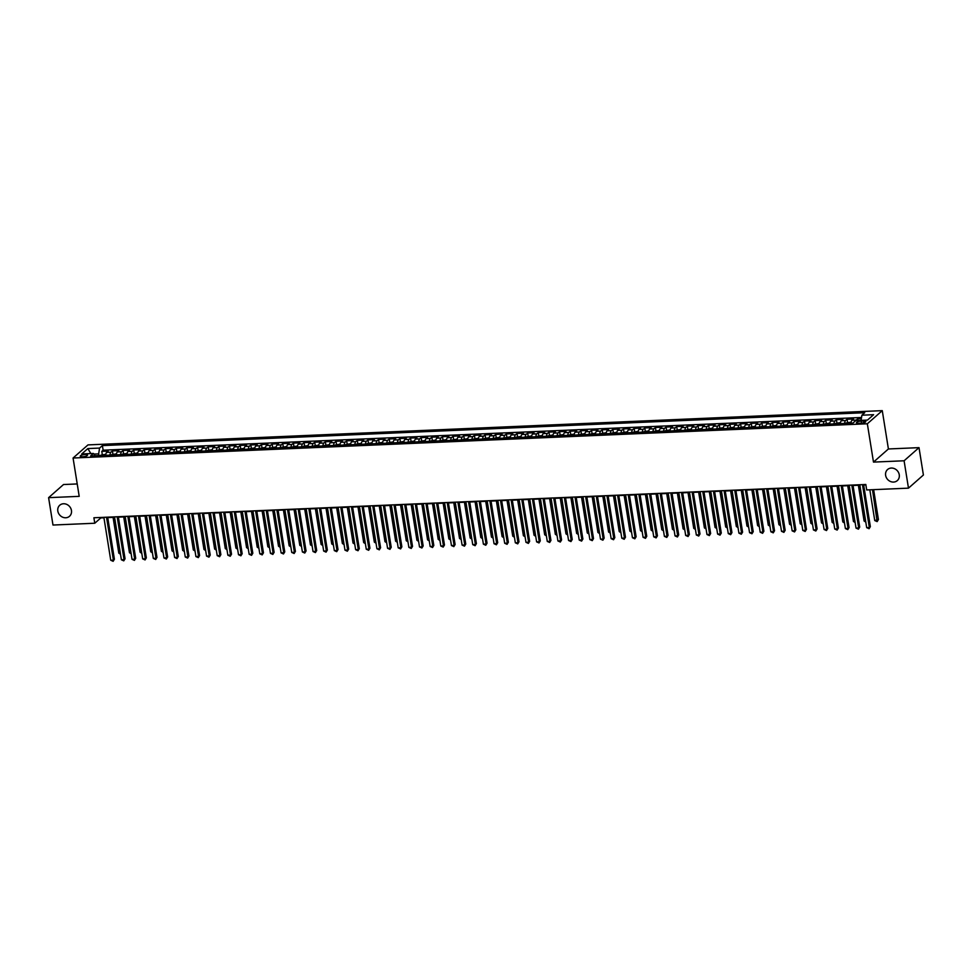 <?xml version="1.0" encoding="UTF-8"?>
<svg xmlns="http://www.w3.org/2000/svg" width="972" height="972" viewBox="0 0 972 972"><rect width="100%" height="100%" fill="white"/><g stroke="black" fill="none" stroke-linecap="round" stroke-linejoin="round"><path stroke-width="1.46" d="M71.442 510.458A7.375 6.525 48.6 0 1 69.51 516.29A7.375 6.525 48.6 0 1 62.512 517.128A7.375 6.525 48.6 0 1 57.822 511.053A7.375 6.525 48.6 0 1 59.766 505.221A7.375 6.525 48.6 0 1 66.752 504.395A7.375 6.525 48.6 0 1 71.442 510.458M899.258 474.773A7.375 6.525 48.6 0 1 897.314 480.593A7.375 6.525 48.6 0 1 890.328 481.432A7.375 6.525 48.6 0 1 885.626 475.357A7.375 6.525 48.6 0 1 887.57 469.525A7.375 6.525 48.6 0 1 894.568 468.698A7.375 6.525 48.6 0 1 899.258 474.773M82.596 456.767A3.681 0.996 -9.1 0 0 87.529 455.054A3.681 0.996 -9.1 0 0 85.184 454.495A3.681 0.996 -9.1 0 0 80.251 456.22A3.681 0.996 -9.1 0 0 82.596 456.767M77.225 483.947L63.52 484.53L48.6 497.664L52.986 525.038L94.77 523.24L100.821 517.918L103.931 517.784M882.272 410.646L87.99 444.897L73.07 458.019L867.34 423.78L882.272 410.646L888.408 448.967L873.488 462.101L904.094 460.777L919.014 447.642L888.408 448.967M919.014 447.642L923.4 475.016L908.48 488.151L904.094 460.777M861.362 418.616L857.717 418.774L857.997 420.499M850.974 423.16A4.605 1.75 -92.5 0 1 851.994 420.256L853.465 418.956L847.074 419.236L847.584 422.431M840.33 423.622A4.605 1.75 87.5 0 1 841.339 420.718L842.809 419.418L836.43 419.697L836.941 422.893M829.687 424.084A4.605 1.75 87.5 0 1 830.696 421.18L832.166 419.88L825.775 420.159L826.285 423.342M819.032 424.545A4.605 1.75 87.5 0 1 820.052 421.629L821.522 420.341L815.131 420.609L815.642 423.804M808.388 424.995A4.605 1.75 87.5 0 1 809.397 422.091L810.879 420.803L804.488 421.07L804.998 424.266M797.745 425.457A4.605 1.75 87.5 0 1 798.753 422.553L800.223 421.253L793.832 421.532L794.355 424.728M787.089 425.918A4.605 1.75 87.5 0 1 788.11 423.014L789.58 421.714L783.189 421.994L783.699 425.177M776.446 426.38A4.605 1.75 87.5 0 1 777.454 423.476L778.937 422.176L772.546 422.456L773.056 425.639M765.802 426.842A4.605 1.75 87.5 0 1 766.811 423.926L768.281 422.638L761.902 422.905L762.413 426.101M755.159 427.291A4.605 1.75 87.5 0 1 756.167 424.387L757.638 423.099L751.247 423.367L751.757 426.562M744.503 427.753A4.605 1.75 87.5 0 1 745.524 424.849L746.994 423.549L740.603 423.828L741.114 427.024M733.86 428.215A4.605 1.75 87.5 0 1 734.868 425.311L736.339 424.011L729.96 424.29L730.47 427.473M723.217 428.676A4.605 1.75 87.5 0 1 724.225 425.772L725.695 424.472L719.304 424.752L719.815 427.935M712.561 429.138A4.605 1.75 87.5 0 1 713.582 426.222L715.052 424.934L708.661 425.201L709.171 428.397M701.918 429.588A4.605 1.75 87.5 0 1 702.926 426.684L704.408 425.384L698.018 425.663L698.528 428.859M691.274 430.049A4.605 1.75 87.5 0 1 692.283 427.145L693.753 425.845L687.362 426.125L687.872 429.32M680.619 430.511A4.605 1.75 87.5 0 1 681.639 427.607L683.109 426.307L676.719 426.587L677.229 429.77M669.975 430.973A4.605 1.75 87.5 0 1 670.984 428.057L672.466 426.769L666.075 427.036L666.585 430.232M659.332 431.422A4.605 1.75 87.5 0 1 660.34 428.518L661.811 427.23L655.432 427.498L655.942 430.693M648.688 431.884A4.605 1.75 87.5 0 1 649.697 428.98L651.167 427.68L644.776 427.959L645.287 431.155M638.033 432.346A4.605 1.75 87.5 0 1 639.054 429.442L640.524 428.142L634.133 428.421L634.643 431.604M627.39 432.807A4.605 1.75 87.5 0 1 628.398 429.903L629.868 428.603L623.489 428.883L624 432.066M616.746 433.269A4.605 1.75 87.5 0 1 617.755 430.353L619.225 429.065L612.834 429.332L613.344 432.528M606.091 433.719A4.605 1.75 87.5 0 1 607.111 430.815L608.581 429.527L602.19 429.794L602.701 432.99M595.447 434.18A4.605 1.75 87.5 0 1 596.456 431.276L597.926 429.976L591.547 430.256L592.057 433.451M584.804 434.642A4.605 1.75 87.5 0 1 585.812 431.738L587.282 430.438L580.892 430.718L581.402 433.901M574.148 435.104A4.605 1.75 87.5 0 1 575.169 432.2L576.639 430.9L570.248 431.179L570.758 434.363M563.505 435.565A4.605 1.75 87.5 0 1 564.513 432.649L565.996 431.361L559.605 431.629L560.115 434.824M552.861 436.015A4.605 1.75 87.5 0 1 553.87 433.111L555.34 431.811L548.949 432.09L549.472 435.286M542.218 436.477A4.605 1.75 87.5 0 1 543.227 433.573L544.697 432.273L538.306 432.552L538.816 435.748M531.562 436.938A4.605 1.75 87.5 0 1 532.583 434.034L534.053 432.734L527.662 433.014L528.173 436.197M520.919 437.4A4.605 1.75 87.5 0 1 521.928 434.484L523.398 433.196L517.019 433.463L517.529 436.659M510.276 437.85A4.605 1.75 87.5 0 1 511.284 434.946L512.754 433.658L506.363 433.925L506.874 437.121M499.62 438.311A4.605 1.75 87.5 0 1 500.641 435.407L502.111 434.107L495.72 434.387L496.23 437.582M488.977 438.773A4.605 1.75 87.5 0 1 489.985 435.869L491.455 434.569L485.077 434.849L485.587 438.032M478.333 439.235A4.605 1.75 87.5 0 1 479.342 436.331L480.812 435.031L474.421 435.31L474.931 438.493M467.678 439.696A4.605 1.75 87.5 0 1 468.698 436.78L470.169 435.492L463.778 435.76L464.288 438.955M457.034 440.146A4.605 1.75 87.5 0 1 458.043 437.242L459.525 435.954L453.134 436.221L453.645 439.417M446.391 440.608A4.605 1.75 87.5 0 1 447.399 437.704L448.87 436.404L442.479 436.683L443.001 439.879M435.748 441.069A4.605 1.75 87.5 0 1 436.756 438.165L438.226 436.865L431.835 437.145L432.346 440.328M425.092 441.531A4.605 1.75 87.5 0 1 426.101 438.627L427.583 437.327L421.192 437.607L421.702 440.79M414.449 441.993A4.605 1.75 87.5 0 1 415.457 439.077L416.927 437.789L410.548 438.056L411.059 441.252M403.805 442.442A4.605 1.75 87.5 0 1 404.814 439.538L406.284 438.238L399.893 438.518L400.403 441.713M393.15 442.904A4.605 1.75 87.5 0 1 394.17 440L395.64 438.7L389.25 438.98L389.76 442.175M382.506 443.366A4.605 1.75 87.5 0 1 383.515 440.462L384.985 439.162L378.606 439.441L379.116 442.625M371.863 443.827A4.605 1.75 87.5 0 1 372.871 440.911L374.342 439.623L367.951 439.903L368.461 443.086M361.207 444.289A4.605 1.75 87.5 0 1 362.228 441.373L363.698 440.085L357.307 440.352L357.817 443.548M350.564 444.739A4.605 1.75 87.5 0 1 351.572 441.835L353.055 440.535L346.664 440.814L347.174 444.01M339.921 445.2A4.605 1.75 87.5 0 1 340.929 442.296L342.399 440.996L336.008 441.276L336.519 444.471M329.265 445.662A4.605 1.75 87.5 0 1 330.286 442.758L331.756 441.458L325.365 441.738L325.875 444.921M318.622 446.124A4.605 1.75 87.5 0 1 319.63 443.208L321.112 441.92L314.721 442.187L315.232 445.383M307.978 446.573A4.605 1.75 87.5 0 1 308.987 443.669L310.457 442.382L304.078 442.649L304.588 445.844M297.335 447.035A4.605 1.75 87.5 0 1 298.343 444.131L299.813 442.831L293.423 443.111L293.933 446.306M286.679 447.497A4.605 1.75 87.5 0 1 287.7 444.593L289.17 443.293L282.779 443.572L283.289 446.756M276.036 447.958A4.605 1.75 87.5 0 1 277.044 445.055L278.514 443.754L272.136 444.034L272.646 447.217M265.392 448.42A4.605 1.75 87.5 0 1 266.401 445.504L267.871 444.216L261.48 444.483L261.99 447.679M254.737 448.87A4.605 1.75 87.5 0 1 255.758 445.966L257.228 444.666L250.837 444.945L251.347 448.141M244.094 449.331A4.605 1.75 87.5 0 1 245.102 446.427L246.572 445.127L240.193 445.407L240.704 448.602M233.45 449.793A4.605 1.75 87.5 0 1 234.459 446.889L235.929 445.589L229.538 445.869L230.048 449.052M222.795 450.255A4.605 1.75 87.5 0 1 223.815 447.339L225.285 446.051L218.894 446.33L219.405 449.514M212.151 450.716A4.605 1.75 87.5 0 1 213.16 447.8L214.642 446.513L208.251 446.78L208.761 449.975M201.508 451.166A4.605 1.75 87.5 0 1 202.516 448.262L203.986 446.962L197.595 447.242L198.118 450.437M190.864 451.628A4.605 1.75 87.5 0 1 191.873 448.724L193.343 447.424L186.952 447.703L187.462 450.899M180.209 452.089A4.605 1.75 87.5 0 1 181.229 449.185L182.7 447.885L176.309 448.165L176.819 451.348M169.565 452.551A4.605 1.75 87.5 0 1 170.574 449.635L172.044 448.347L165.665 448.614L166.176 451.81M158.922 453.001A4.605 1.75 87.5 0 1 159.93 450.097L161.401 448.809L155.01 449.076L155.52 452.272M148.266 453.462A4.605 1.75 87.5 0 1 149.287 450.558L150.757 449.258L144.366 449.538L144.877 452.733M137.623 453.924A4.605 1.75 87.5 0 1 138.631 451.02L140.102 449.72L133.723 450L134.233 453.183M126.98 454.386A4.605 1.75 87.5 0 1 127.988 451.482L129.458 450.182L123.067 450.461L123.578 453.645M116.324 454.847A4.605 1.75 87.5 0 1 117.345 451.931L118.815 450.644L112.424 450.911L112.934 454.106M908.48 488.151L866.684 489.949L865.809 484.481L93.895 517.76L94.77 523.24M863.549 420.973L861.204 421.07A3.572 0.972 -9.1 0 0 856.429 422.735A3.572 0.972 -9.1 0 0 858.701 423.27L861.046 423.172A3.572 0.972 -9.1 0 0 865.821 421.508A3.572 0.972 -9.1 0 0 863.549 420.973L863.829 422.723M95.232 455.747L93.434 453.462L90.615 455.953L852.942 423.075L855.773 420.597L867.486 420.086L873.609 414.692L861.897 415.202L864.728 412.711L102.388 445.589L99.569 448.068L98.658 453.875L93.919 454.07M93.434 453.462L81.721 453.973L87.857 448.578L99.569 448.068M855.858 420.597A4.605 1.75 -92.5 0 1 856.247 420.074L857.717 418.774M861.544 417.486L103.129 450.182L101.781 451.373L102.291 454.568M105.681 455.297A4.605 1.75 87.5 0 1 106.689 452.393L108.171 451.105L101.781 451.373M109.945 455.115A4.605 1.75 -92.5 0 1 110.954 452.211L112.424 450.911M120.589 454.653A4.605 1.75 -92.5 0 1 121.597 451.749L123.067 450.461M131.232 454.203A4.605 1.75 -92.5 0 1 132.253 451.287L133.723 450M141.888 453.742A4.605 1.75 -92.5 0 1 142.896 450.838L144.366 449.538M152.531 453.28A4.605 1.75 -92.5 0 1 153.54 450.376L155.01 449.076M163.175 452.818A4.605 1.75 -92.5 0 1 164.183 449.915L165.665 448.614M173.818 452.369A4.605 1.75 -92.5 0 1 174.839 449.453L176.309 448.165M184.473 451.907A4.605 1.75 -92.5 0 1 185.482 449.003L186.952 447.703M195.117 451.445A4.605 1.75 -92.5 0 1 196.125 448.542L197.595 447.242M205.76 450.984A4.605 1.75 -92.5 0 1 206.781 448.08L208.251 446.78M216.416 450.522A4.605 1.75 -92.5 0 1 217.424 447.618L218.894 446.33M227.059 450.072A4.605 1.75 -92.5 0 1 228.068 447.156L229.538 445.869M237.703 449.611A4.605 1.75 -92.5 0 1 238.723 446.707L240.193 445.407M248.358 449.149A4.605 1.75 -92.5 0 1 249.367 446.245L250.837 444.945M259.002 448.687A4.605 1.75 -92.5 0 1 260.01 445.784L261.48 444.483M269.645 448.226A4.605 1.75 -92.5 0 1 270.653 445.322L272.136 444.034M280.288 447.776A4.605 1.75 -92.5 0 1 281.309 444.86L282.779 443.572M290.944 447.314A4.605 1.75 -92.5 0 1 291.952 444.411L293.423 443.111M301.587 446.853A4.605 1.75 -92.5 0 1 302.596 443.949L304.078 442.649M312.231 446.391A4.605 1.75 -92.5 0 1 313.251 443.487L314.721 442.187M322.886 445.941A4.605 1.75 -92.5 0 1 323.895 443.025L325.365 441.738M333.53 445.48A4.605 1.75 -92.5 0 1 334.538 442.576L336.008 441.276M344.173 445.018A4.605 1.75 -92.5 0 1 345.194 442.114L346.664 440.814M354.829 444.556A4.605 1.75 -92.5 0 1 355.837 441.653L357.307 440.352M365.472 444.095A4.605 1.75 -92.5 0 1 366.48 441.191L367.951 439.903M376.115 443.645A4.605 1.75 -92.5 0 1 377.124 440.729L378.606 439.441M386.771 443.183A4.605 1.75 -92.5 0 1 387.779 440.28L389.25 438.98M397.414 442.722A4.605 1.75 -92.5 0 1 398.423 439.818L399.893 438.518M408.058 442.26A4.605 1.75 -92.5 0 1 409.066 439.356L410.548 438.056M418.701 441.798A4.605 1.75 -92.5 0 1 419.722 438.894L421.192 437.607M429.357 441.349A4.605 1.75 -92.5 0 1 430.365 438.433L431.835 437.145M440 440.887A4.605 1.75 -92.5 0 1 441.009 437.983L442.479 436.683M450.644 440.425A4.605 1.75 -92.5 0 1 451.664 437.522L453.134 436.221M461.299 439.964A4.605 1.75 -92.5 0 1 462.308 437.06L463.778 435.76M471.942 439.514A4.605 1.75 -92.5 0 1 472.951 436.598L474.421 435.31M482.586 439.052A4.605 1.75 -92.5 0 1 483.606 436.136L485.077 434.849M493.241 438.591A4.605 1.75 -92.5 0 1 494.25 435.687L495.72 434.387M503.885 438.129A4.605 1.75 -92.5 0 1 504.893 435.225L506.363 433.925M514.528 437.667A4.605 1.75 -92.5 0 1 515.537 434.763L517.019 433.463M525.172 437.218A4.605 1.75 -92.5 0 1 526.192 434.302L527.662 433.014M535.827 436.756A4.605 1.75 -92.5 0 1 536.836 433.852L538.306 432.552M546.471 436.294A4.605 1.75 -92.5 0 1 547.479 433.391L548.949 432.09M557.114 435.833A4.605 1.75 -92.5 0 1 558.135 432.929L559.605 431.629M567.77 435.371A4.605 1.75 -92.5 0 1 568.778 432.467L570.248 431.179M578.413 434.921A4.605 1.75 -92.5 0 1 579.421 432.005L580.892 430.718M589.056 434.46A4.605 1.75 -92.5 0 1 590.077 431.556L591.547 430.256M599.712 433.998A4.605 1.75 -92.5 0 1 600.72 431.094L602.19 429.794M610.355 433.536A4.605 1.75 -92.5 0 1 611.364 430.632L612.834 429.332M620.999 433.087A4.605 1.75 -92.5 0 1 622.007 430.171L623.489 428.883M631.642 432.625A4.605 1.75 -92.5 0 1 632.663 429.709L634.133 428.421M642.298 432.163A4.605 1.75 -92.5 0 1 643.306 429.26L644.776 427.959M652.941 431.702A4.605 1.75 -92.5 0 1 653.949 428.798L655.432 427.498M663.584 431.24A4.605 1.75 -92.5 0 1 664.605 428.336L666.075 427.036M674.24 430.79A4.605 1.75 -92.5 0 1 675.248 427.874L676.719 426.587M684.883 430.329A4.605 1.75 -92.5 0 1 685.892 427.425L687.362 426.125M695.527 429.867A4.605 1.75 -92.5 0 1 696.547 426.963L698.018 425.663M706.182 429.405A4.605 1.75 -92.5 0 1 707.191 426.501L708.661 425.201M716.826 428.944A4.605 1.75 -92.5 0 1 717.834 426.04L719.304 424.752M727.469 428.494A4.605 1.75 -92.5 0 1 728.478 425.578L729.96 424.29M738.125 428.032A4.605 1.75 -92.5 0 1 739.133 425.128L740.603 423.828M748.768 427.571A4.605 1.75 -92.5 0 1 749.777 424.667L751.247 423.367M759.411 427.109A4.605 1.75 -92.5 0 1 760.42 424.205L761.902 422.905M770.055 426.647A4.605 1.75 -92.5 0 1 771.075 423.743L772.546 422.456M780.71 426.198A4.605 1.75 -92.5 0 1 781.719 423.282L783.189 421.994M791.354 425.736A4.605 1.75 -92.5 0 1 792.362 422.832L793.832 421.532M801.997 425.274A4.605 1.75 -92.5 0 1 803.018 422.37L804.488 421.07M812.653 424.813A4.605 1.75 -92.5 0 1 813.661 421.909L815.131 420.609M823.296 424.363A4.605 1.75 -92.5 0 1 824.305 421.447L825.775 420.159M833.94 423.901A4.605 1.75 -92.5 0 1 834.96 420.998L836.43 419.697M844.595 423.44A4.605 1.75 -92.5 0 1 845.604 420.536L847.074 419.236M48.6 497.664L79.206 496.352L73.07 458.019M873.488 462.101L867.34 423.78M107.746 517.614L114.587 517.323M118.39 517.153L125.23 516.861M129.033 516.703L135.873 516.399M139.676 516.241L146.529 515.95M150.332 515.78L157.172 515.488M160.975 515.318L167.816 515.026M171.619 514.868L178.471 514.565M182.274 514.407L189.115 514.103M192.918 513.945L199.758 513.653M203.561 513.483L210.402 513.192M214.217 513.022L221.057 512.73M224.86 512.572L231.701 512.268M235.503 512.11L242.344 511.807M246.159 511.649L252.999 511.357M256.802 511.187L263.643 510.895M267.446 510.725L274.286 510.434M278.089 510.276L284.942 509.972M288.745 509.814L295.585 509.522M299.388 509.352L306.229 509.061M310.032 508.891L316.884 508.599M320.687 508.429L327.528 508.137M331.331 507.979L338.171 507.676M341.974 507.518L348.814 507.226M352.629 507.056L359.47 506.764M363.273 506.594L370.113 506.303M373.916 506.145L380.757 505.841M384.56 505.683L391.412 505.379M395.215 505.221L402.056 504.93M405.859 504.76L412.699 504.468M416.502 504.298L423.355 504.006M427.158 503.848L433.998 503.545M437.801 503.387L444.641 503.095M448.444 502.925L455.285 502.633M459.1 502.463L465.94 502.172M469.743 502.002L476.584 501.71M480.387 501.552L487.227 501.248M491.03 501.09L497.883 500.799M501.686 500.629L508.526 500.337M512.329 500.167L519.17 499.875M522.972 499.717L529.825 499.414M533.628 499.256L540.468 498.952M544.271 498.794L551.112 498.502M554.915 498.332L561.755 498.041M565.57 497.871L572.411 497.579M576.214 497.421L583.054 497.117M586.857 496.959L593.698 496.668M597.501 496.498L604.353 496.206M608.156 496.036L614.997 495.744M618.8 495.574L625.64 495.283M629.443 495.125L636.296 494.821M640.098 494.663L646.939 494.371M650.742 494.201L657.582 493.91M661.385 493.74L668.238 493.448M672.041 493.29L678.881 492.986M682.684 492.828L689.525 492.525M693.328 492.367L700.168 492.075M703.983 491.905L710.824 491.613M714.627 491.443L721.467 491.152M725.27 490.994L732.11 490.69M735.913 490.532L742.766 490.24M746.569 490.07L753.409 489.779M757.212 489.609L764.053 489.317M767.856 489.147L774.708 488.855M778.511 488.697L785.352 488.394M789.155 488.236L795.995 487.944M799.798 487.774L806.639 487.482M810.454 487.312L817.294 487.021M821.097 486.863L827.937 486.559M831.74 486.401L838.581 486.097M842.384 485.939L849.236 485.648M853.039 485.478L859.88 485.186M863.683 485.016L865.882 484.931M98.937 455.589L98.658 453.875M861.083 420.366L861.897 415.202M103.129 450.182L102.388 445.589M87.857 448.578L90.833 453.584M862.468 484.627L869.345 527.529L866.684 527.638L859.807 484.736M863.61 484.578L870.353 526.642L869.077 528.719L866.684 527.638M870.353 526.642L869.077 528.719M869.831 489.815L874.751 520.542L878.421 519.534L873.634 489.657M878.421 519.534L877.145 521.612L872.492 489.706M877.145 521.612L874.751 520.542M851.824 485.077L858.689 527.978L856.028 528.1L849.163 485.198M852.966 485.028L859.698 527.091L858.422 529.169L856.028 528.1M859.698 527.091L858.422 529.169M841.181 485.538L848.046 528.44L845.385 528.561L838.508 485.66M842.323 485.49L849.054 527.553L847.778 529.631L845.385 528.561M849.054 527.553L847.778 529.631M830.525 486L837.402 528.902L834.741 529.011L827.865 486.122M831.668 485.951L838.411 528.015L837.135 530.092L834.741 529.011M838.411 528.015L837.135 530.092M819.882 486.462L826.759 529.363L824.086 529.473L817.221 486.571M821.024 486.413L827.755 528.476L826.479 530.554L824.086 529.473M827.755 528.476L826.479 530.554M851.132 422.127L846.126 423.014A3.05 1.154 87.5 0 0 845.859 423.379M849.139 423.282L847.863 423.33M858.373 485.247L864.096 521.004L865.602 520.931M865.797 522.11L864.096 521.004M840.488 422.589L835.519 423.464A3.05 1.154 87.5 0 0 835.215 423.841M835.519 423.464L840.367 423.245M838.496 423.743L837.22 423.792M847.73 485.708L853.452 521.454L854.959 521.393M855.141 522.559L853.452 521.454M829.833 423.051L824.827 423.938A3.05 1.154 87.5 0 0 824.56 424.302M827.852 424.193L826.564 424.254M837.074 486.17L842.809 521.915L844.316 521.855M844.498 523.021L842.809 521.915M819.189 423.5L814.184 424.4A3.05 1.154 87.5 0 0 813.916 424.764M815.921 424.715L817.233 424.509M826.431 486.632L832.154 522.377L833.66 522.316M833.855 523.483L832.154 522.377M809.239 486.923L816.103 529.825L813.443 529.934L806.578 487.033M810.381 486.875L817.112 528.938L815.836 531.016L813.443 529.934M817.112 528.938L815.836 531.016M808.546 423.962L803.528 424.861A3.05 1.154 87.5 0 0 803.273 425.226M806.553 425.116L805.278 425.165M815.787 487.081L821.51 522.839L823.017 522.766M823.199 523.944L821.51 522.839M798.583 487.373L805.46 530.275L802.799 530.396L795.922 487.494M799.725 487.324L806.468 529.388L805.193 531.465L802.799 530.396M806.468 529.388L805.193 531.465M797.891 424.424L792.933 425.299A3.05 1.154 87.5 0 0 792.617 425.675M792.933 425.299L797.781 425.092M795.91 425.578L794.622 425.627M805.132 487.543L810.867 523.301L812.373 523.228M812.556 524.406L810.867 523.301M787.94 487.835L794.817 530.736L792.156 530.858L785.279 487.956M789.082 487.786L795.825 529.849L794.549 531.927L792.156 530.858M795.825 529.849L794.549 531.927M787.247 424.886L782.241 425.772A3.05 1.154 87.5 0 0 781.974 426.137M785.255 426.028L783.979 426.088M794.489 488.005L800.211 523.75L801.718 523.689M801.912 524.856L800.211 523.75M777.296 488.296L784.161 531.198L781.5 531.307L774.635 488.406M778.438 488.248L785.169 530.311L783.894 532.389L781.5 531.307M785.169 530.311L783.894 532.389M776.604 425.347L771.598 426.234A3.05 1.154 87.5 0 0 771.331 426.599M773.335 426.55L774.648 426.344M783.845 488.466L789.568 524.212L791.074 524.151M791.269 525.317L789.568 524.212M766.641 488.758L773.518 531.66L770.857 531.769L763.98 488.867M767.783 488.709L774.526 530.773L773.25 532.85L770.857 531.769M774.526 530.773L773.25 532.85M765.948 425.797L760.942 426.696A3.05 1.154 87.5 0 0 760.687 427.06M763.968 426.951L762.692 427.012M773.202 488.928L778.924 524.673L780.431 524.613M780.613 525.779L778.924 524.673M755.997 489.22L762.874 532.109L760.213 532.231L753.336 489.329M757.139 489.171L763.883 531.222L762.607 533.312L760.213 532.231M763.883 531.222L762.607 533.312M755.305 426.258L750.348 427.133A3.05 1.154 87.5 0 0 750.032 427.522M750.348 427.133L755.195 426.927M753.312 427.413L752.036 427.461M762.546 489.378L768.281 525.135L769.788 525.062M769.97 526.241L768.281 525.135M745.354 489.669L752.219 532.571L749.558 532.692L742.693 489.791M746.496 489.621L753.227 531.684L751.951 533.762L749.558 532.692M753.227 531.684L751.951 533.762M744.661 426.72L739.656 427.607A3.05 1.154 87.5 0 0 739.388 427.972M741.393 427.923L742.705 427.716M751.903 489.839L757.625 525.585L759.132 525.524M759.326 526.702L757.625 525.585M734.711 490.131L741.575 533.033L738.914 533.154L732.038 490.253M735.853 490.082L742.584 532.146L741.308 534.223L738.914 533.154M742.584 532.146L741.308 534.223M734.018 427.182L729 428.069A3.05 1.154 87.5 0 0 728.745 428.433M732.025 428.324L730.75 428.385M741.259 490.301L746.982 526.046L748.489 525.986M748.671 527.152L746.982 526.046M723.362 427.631L718.357 428.531A3.05 1.154 87.5 0 0 718.089 428.895M720.094 428.846L721.406 428.64M730.604 490.763L736.339 526.508L737.845 526.447M738.027 527.614L736.339 526.508M712.719 428.093L707.713 428.992A3.05 1.154 87.5 0 0 707.446 429.357M710.726 429.247L709.451 429.296M719.96 491.212L725.683 526.97L727.19 526.897M727.384 528.075L725.683 526.97M724.055 490.593L730.932 533.494L728.271 533.604L721.394 490.702M725.197 490.544L731.94 532.607L730.665 534.685L728.271 533.604M731.94 532.607L730.665 534.685M713.412 491.054L720.276 533.956L717.615 534.065L710.751 491.164M714.554 491.006L721.285 533.069L720.009 535.147L717.615 534.065M721.285 533.069L720.009 535.147M702.768 491.516L709.633 534.406L706.972 534.527L700.107 491.625M703.91 491.455L710.641 533.519L709.366 535.596L706.972 534.527M710.641 533.519L709.366 535.596M702.076 428.555L697.058 429.442A3.05 1.154 87.5 0 0 696.803 429.806M698.807 429.758L700.119 429.551M709.317 491.674L715.04 527.432L716.546 527.359M716.729 528.537L715.04 527.432M692.113 491.966L698.99 534.867L696.329 534.989L689.452 492.087M693.255 491.917L699.998 533.98L698.722 536.058L696.329 534.989M699.998 533.98L698.722 536.058M691.42 429.017L686.414 429.903A3.05 1.154 87.5 0 0 686.147 430.268M689.44 430.171L688.152 430.219M698.661 492.136L704.396 527.881L705.903 527.82M706.085 528.987L704.396 527.881M681.469 492.427L688.346 535.329L685.673 535.438L678.808 492.549M682.611 492.379L689.355 534.442L688.079 536.52L685.673 535.438M689.355 534.442L688.079 536.52M680.777 429.478L675.771 430.365A3.05 1.154 87.5 0 0 675.504 430.73M678.784 430.62L677.508 430.681M688.018 492.597L693.741 528.343L695.247 528.282M695.442 529.448L693.741 528.343M670.826 492.889L677.691 535.791L675.03 535.9L668.165 492.998M671.968 492.84L678.699 534.904L677.423 536.981L675.03 535.9M678.699 534.904L677.423 536.981M670.133 429.928L665.115 430.827A3.05 1.154 87.5 0 0 664.86 431.191M668.141 431.082L666.865 431.143M677.375 493.059L683.097 528.804L684.604 528.744M684.798 529.91L683.097 528.804M660.17 493.351L667.047 536.252L664.386 536.362L657.509 493.46M661.312 493.302L668.056 535.365L666.78 537.443L664.386 536.362M668.056 535.365L666.78 537.443M659.478 430.389L654.472 431.289A3.05 1.154 87.5 0 0 654.217 431.653M657.497 431.544L656.222 431.592M666.719 493.509L672.454 529.266L673.961 529.193M674.143 530.372L672.454 529.266M649.527 493.8L656.404 536.702L653.743 536.823L646.866 493.922M650.669 493.752L657.412 535.815L656.136 537.893L653.743 536.823M657.412 535.815L656.136 537.893M648.834 430.851L643.828 431.738A3.05 1.154 87.5 0 0 643.561 432.103M645.566 432.054L646.878 431.847M656.076 493.97L661.798 529.728L663.305 529.655M663.499 530.833L661.798 529.728M638.883 494.262L645.748 537.164L643.087 537.285L636.223 494.384M640.026 494.213L646.757 536.277L645.481 538.354L643.087 537.285M646.757 536.277L645.481 538.354M638.191 431.313L633.222 432.188A3.05 1.154 87.5 0 0 632.918 432.564M633.222 432.188L638.082 431.969M636.198 432.455L634.923 432.516M645.432 494.432L651.155 530.177L652.662 530.117M652.856 531.283L651.155 530.177M628.228 494.724L635.105 537.625L632.444 537.735L625.567 494.833M629.382 494.675L636.113 536.738L634.838 538.816L632.444 537.735M636.113 536.738L634.838 538.816M627.548 431.775L622.53 432.662A3.05 1.154 87.5 0 0 622.274 433.026M624.279 432.977L625.579 432.771M634.789 494.894L640.512 530.639L642.018 530.578M642.2 531.745L640.512 530.639M617.585 495.185L624.461 538.087L621.801 538.196L614.924 495.295M618.727 495.137L625.47 537.2L624.194 539.278L621.801 538.196M625.47 537.2L624.194 539.278M606.941 495.647L613.806 538.537L611.145 538.658L604.28 495.756M608.083 495.599L614.814 537.65L613.539 539.739L611.145 538.658M614.814 537.65L613.539 539.739M596.298 496.097L603.162 538.998L600.502 539.12L593.637 496.218M597.44 496.048L604.171 538.111L602.895 540.189L600.502 539.12M604.171 538.111L602.895 540.189M616.892 432.224L611.886 433.123A3.05 1.154 87.5 0 0 611.619 433.488M614.899 433.378L613.624 433.439M624.133 495.356L629.868 531.101L631.375 531.04M631.557 532.206L629.868 531.101M606.249 432.686L601.243 433.585A3.05 1.154 87.5 0 0 600.975 433.949M602.98 433.889L604.292 433.682M613.49 495.805L619.213 531.562L620.719 531.49M620.914 532.668L619.213 531.562M595.605 433.148L590.587 434.034A3.05 1.154 87.5 0 0 590.332 434.399M593.613 434.302L592.337 434.35M602.847 496.267L608.569 532.012L610.076 531.951M610.258 533.13L608.569 532.012M585.642 496.558L592.519 539.46L589.858 539.582L582.981 496.68M586.784 496.51L593.528 538.573L592.252 540.651L589.858 539.582M593.528 538.573L592.252 540.651M584.95 433.609L579.944 434.496A3.05 1.154 87.5 0 0 579.677 434.861M581.681 434.812L582.993 434.606M592.191 496.728L597.926 532.474L599.432 532.413M599.615 533.579L597.926 532.474M574.999 497.02L581.876 539.922L579.203 540.031L572.338 497.129M576.141 496.971L582.884 539.035L581.596 541.112L579.203 540.031M582.884 539.035L581.596 541.112M574.306 434.059L569.3 434.958A3.05 1.154 87.5 0 0 569.033 435.322M572.314 435.213L571.038 435.274M581.548 497.19L587.27 532.935L588.777 532.875M588.971 534.041L587.27 532.935M564.355 497.482L571.22 540.383L568.559 540.493L561.695 497.591M565.497 497.433L572.229 539.496L570.953 541.574L568.559 540.493M572.229 539.496L570.953 541.574M563.663 434.52L558.645 435.42A3.05 1.154 87.5 0 0 558.39 435.784M561.67 435.675L560.394 435.723M570.904 497.64L576.627 533.397L578.133 533.324M578.328 534.503L576.627 533.397M553.7 497.943L560.577 540.833L557.916 540.954L551.039 498.053M554.842 497.883L561.585 539.946L560.309 542.036L557.916 540.954M561.585 539.946L560.309 542.036M553.007 434.982L548.05 435.857A3.05 1.154 87.5 0 0 547.746 436.246M548.05 435.857L552.898 435.65M551.027 436.136L549.751 436.185M560.249 498.101L565.983 533.859L567.49 533.786M567.672 534.965L565.983 533.859M543.056 498.393L549.933 541.295L547.272 541.416L540.396 498.515M544.198 498.344L550.942 540.408L549.666 542.485L547.272 541.416M550.942 540.408L549.666 542.485M532.413 498.855L539.278 541.756L536.617 541.866L529.752 498.976M533.555 498.806L540.286 540.869L539.01 542.947L536.617 541.866M540.286 540.869L539.01 542.947M521.757 499.316L528.634 542.218L525.974 542.327L519.097 499.426M522.9 499.268L529.643 541.331L528.367 543.409L525.974 542.327M529.643 541.331L528.367 543.409M542.364 435.444L537.358 436.331A3.05 1.154 87.5 0 0 537.091 436.695M540.371 436.598L539.096 436.647M549.605 498.563L555.328 534.308L556.835 534.248M557.029 535.426L555.328 534.308M531.72 435.906L526.715 436.793A3.05 1.154 87.5 0 0 526.447 437.157M528.452 437.108L529.764 436.902M538.962 499.025L544.685 534.77L546.191 534.709M546.385 535.876L544.685 534.77M521.065 436.355L516.059 437.254A3.05 1.154 87.5 0 0 515.804 437.619M519.084 437.509L517.809 437.57M528.318 499.487L534.041 535.232L535.548 535.171M535.73 536.337L534.041 535.232M511.114 499.778L517.991 542.68L515.33 542.789L508.453 499.887M512.256 499.73L518.999 541.793L517.724 543.87L515.33 542.789M518.999 541.793L517.724 543.87M510.422 436.817L505.464 437.692A3.05 1.154 87.5 0 0 505.148 438.08M505.464 437.692L510.312 437.485M508.429 437.971L507.153 438.02M517.663 499.936L523.398 535.693L524.904 535.621M525.087 536.799L523.398 535.693M500.471 500.228L507.335 543.129L504.675 543.251L497.81 500.349M501.613 500.179L508.344 542.242L507.068 544.32L504.675 543.251M508.344 542.242L507.068 544.32M499.778 437.279L494.772 438.165A3.05 1.154 87.5 0 0 494.505 438.53M497.786 438.433L496.51 438.481M507.02 500.398L512.742 536.155L514.249 536.082M514.443 537.261L512.742 536.155M489.827 500.689L496.692 543.591L494.031 543.713L487.154 500.811M490.969 500.641L497.7 542.704L496.425 544.782L494.031 543.713M497.7 542.704L496.425 544.782M489.135 437.74L484.117 438.627A3.05 1.154 87.5 0 0 483.862 438.992M485.866 438.943L487.179 438.737M496.376 500.859L502.099 536.605L503.605 536.544M503.788 537.71L502.099 536.605M479.172 501.151L486.049 544.053L483.388 544.162L476.511 501.26M480.314 501.102L487.057 543.166L485.781 545.243L483.388 544.162M487.057 543.166L485.781 545.243M478.479 438.202L473.473 439.089A3.05 1.154 87.5 0 0 473.206 439.453M476.499 439.344L475.211 439.405M485.721 501.321L491.455 537.066L492.962 537.006M493.144 538.172L491.455 537.066M468.528 501.613L475.405 544.514L472.732 544.624L465.867 501.722M469.67 501.564L476.402 543.627L475.126 545.705L472.732 544.624M476.402 543.627L475.126 545.705M467.836 438.651L462.879 439.526A3.05 1.154 87.5 0 0 462.563 439.915M462.879 439.526L467.726 439.32M465.843 439.806L464.567 439.866M475.077 501.783L480.8 537.528L482.306 537.467M482.501 538.634L480.8 537.528M457.885 502.074L464.75 544.976L462.089 545.085L455.224 502.184M459.027 502.026L465.758 544.077L464.482 546.167L462.089 545.085M465.758 544.077L464.482 546.167M457.192 439.113L452.174 440.012A3.05 1.154 87.5 0 0 451.919 440.377M453.924 440.316L455.236 440.109M464.434 502.232L470.156 537.99L471.663 537.917M471.845 539.096L470.156 537.99M447.229 502.524L454.106 545.426L451.445 545.547L444.569 502.646M448.371 502.475L455.115 544.539L453.839 546.616L451.445 545.547M455.115 544.539L453.839 546.616M446.537 439.575L441.531 440.462A3.05 1.154 87.5 0 0 441.264 440.826M444.556 440.729L443.268 440.778M453.778 502.694L459.513 538.439L461.02 538.379M461.202 539.557L459.513 538.439M436.586 502.986L443.463 545.887L440.802 546.009L433.925 503.107M437.728 502.937L444.471 545L443.196 547.078L440.802 546.009M444.471 545L443.196 547.078M435.893 440.037L430.888 440.923A3.05 1.154 87.5 0 0 430.62 441.288M433.901 441.179L432.625 441.239M443.135 503.156L448.857 538.901L450.364 538.84M450.558 540.007L448.857 538.901M425.943 503.447L432.807 546.349L430.146 546.458L423.282 503.557M427.085 503.399L433.816 545.462L432.54 547.54L430.146 546.458M433.816 545.462L432.54 547.54M425.25 440.498L420.244 441.385A3.05 1.154 87.5 0 0 419.977 441.75M423.257 441.64L421.982 441.701M432.491 503.618L438.214 539.363L439.721 539.302M439.915 540.468L438.214 539.363M415.287 503.909L422.164 546.811L419.503 546.92L412.626 504.018M416.429 503.861L423.172 545.924L421.897 548.001L419.503 546.92M423.172 545.924L421.897 548.001M414.594 440.948L409.589 441.847A3.05 1.154 87.5 0 0 409.334 442.211M411.338 442.163L412.638 441.956M421.848 504.067L427.571 539.825L429.077 539.752M429.26 540.93L427.571 539.825M404.644 504.371L411.521 547.26L408.86 547.382L401.983 504.48M405.786 504.31L412.529 546.373L411.253 548.463L408.86 547.382M412.529 546.373L411.253 548.463M403.951 441.41L398.945 442.296A3.05 1.154 87.5 0 0 398.678 442.673M401.958 442.564L400.683 442.612M411.192 504.529L416.927 540.286L418.434 540.213M418.616 541.392L416.927 540.286M394 504.82L400.865 547.722L398.204 547.844L391.339 504.942M395.142 504.772L401.873 546.835L400.598 548.913L398.204 547.844M401.873 546.835L400.598 548.913M393.308 441.871L388.338 442.746A3.05 1.154 87.5 0 0 388.035 443.123M388.338 442.746L393.198 442.527M391.315 443.025L390.039 443.074M400.549 504.99L406.272 540.736L407.778 540.675M407.973 541.854L406.272 540.736M383.357 505.282L390.222 548.184L387.561 548.293L380.684 505.404M384.499 505.233L391.23 547.297L389.954 549.374L387.561 548.293M391.23 547.297L389.954 549.374M382.664 442.333L377.646 443.22A3.05 1.154 87.5 0 0 377.391 443.584M380.672 443.475L379.396 443.536M389.906 505.452L395.628 541.197L397.135 541.137M397.317 542.303L395.628 541.197M372.701 505.744L379.578 548.645L376.917 548.755L370.04 505.853M373.843 505.695L380.587 547.758L379.311 549.836L376.917 548.755M380.587 547.758L379.311 549.836M372.009 442.782L367.003 443.682A3.05 1.154 87.5 0 0 366.736 444.046M370.028 443.937L368.74 443.997M379.25 505.914L384.985 541.659L386.492 541.598M386.674 542.765L384.985 541.659M362.058 506.205L368.923 549.107L366.262 549.216L359.397 506.315M363.2 506.157L369.931 548.22L368.655 550.298L366.262 549.216M369.931 548.22L368.655 550.298M361.365 443.244L356.36 444.143A3.05 1.154 87.5 0 0 356.092 444.508M358.097 444.447L359.409 444.24M368.607 506.363L374.329 542.121L375.836 542.048M376.03 543.227L374.329 542.121M351.414 506.655L358.279 549.557L355.618 549.678L348.754 506.777M352.557 506.606L359.288 548.67L358.012 550.747L355.618 549.678M359.288 548.67L358.012 550.747M350.722 443.706L345.753 444.581A3.05 1.154 87.5 0 0 345.449 444.957M345.753 444.581L350.6 444.374M348.729 444.86L347.454 444.909M357.963 506.825L363.686 542.583L365.193 542.51M365.375 543.688L363.686 542.583M340.759 507.117L347.636 550.018L344.975 550.14L338.098 507.238M341.901 507.068L348.644 549.131L347.368 551.209L344.975 550.14M348.644 549.131L347.368 551.209M340.066 444.168L335.061 445.055A3.05 1.154 87.5 0 0 334.793 445.419M336.798 445.37L338.11 445.164M347.308 507.287L353.043 543.032L354.549 542.971M354.731 544.138L353.043 543.032M330.115 507.578L336.992 550.48L334.319 550.589L327.455 507.688M331.258 507.53L338.001 549.593L336.725 551.671L334.319 550.589M338.001 549.593L336.725 551.671M329.423 444.629L324.417 445.516A3.05 1.154 87.5 0 0 324.15 445.881M327.43 445.771L326.155 445.832M336.664 507.748L342.387 543.494L343.894 543.433M344.088 544.599L342.387 543.494M319.472 508.04L326.337 550.942L323.676 551.051L316.811 508.149M320.614 507.992L327.345 550.055L326.07 552.132L323.676 551.051M327.345 550.055L326.07 552.132M318.78 445.079L313.762 445.978A3.05 1.154 87.5 0 0 313.506 446.342M315.511 446.294L316.823 446.087M326.021 508.21L331.744 543.956L333.25 543.895M333.445 545.061L331.744 543.956M308.817 508.502L315.693 551.403L313.033 551.513L306.156 508.611M309.959 508.453L316.702 550.504L315.426 552.594L313.033 551.513M316.702 550.504L315.426 552.594M308.124 445.541L303.118 446.44A3.05 1.154 87.5 0 0 302.863 446.804M306.144 446.695L304.868 446.743M315.365 508.66L321.1 544.417L322.607 544.344M322.789 545.523L321.1 544.417M298.173 508.951L305.05 551.853L302.389 551.975L295.512 509.073M299.315 508.903L306.059 550.966L304.783 553.044L302.389 551.975M306.059 550.966L304.783 553.044M287.53 509.413L294.395 552.315L291.734 552.436L284.869 509.535M288.672 509.364L295.403 551.428L294.127 553.505L291.734 552.436M295.403 551.428L294.127 553.505M276.874 509.875L283.751 552.776L281.09 552.886L274.213 509.984M278.028 509.826L284.76 551.889L283.484 553.967L281.09 552.886M284.76 551.889L283.484 553.967M266.231 510.336L273.108 553.238L270.447 553.347L263.57 510.446M267.373 510.288L274.116 552.351L272.84 554.429L270.447 553.347M274.116 552.351L272.84 554.429M255.587 510.798L262.452 553.688L259.791 553.809L252.927 510.908M256.73 510.737L263.461 552.801L262.185 554.89L259.791 553.809M263.461 552.801L262.185 554.89M244.944 511.248L251.809 554.149L249.148 554.271L242.283 511.369M246.086 511.199L252.817 553.262L251.541 555.34L249.148 554.271M252.817 553.262L251.541 555.34M297.481 446.002L292.475 446.889A3.05 1.154 87.5 0 0 292.208 447.254M295.488 447.156L294.212 447.205M304.722 509.121L310.445 544.867L311.963 544.806M312.146 545.985L310.445 544.867M286.837 446.464L281.831 447.351A3.05 1.154 87.5 0 0 281.564 447.715M284.845 447.606L283.569 447.667M294.079 509.583L299.801 545.328L301.308 545.268M301.502 546.434L299.801 545.328M276.194 446.926L271.176 447.813A3.05 1.154 87.5 0 0 270.921 448.177M274.201 448.068L272.925 448.128M283.435 510.045L289.158 545.79L290.664 545.729M290.847 546.896L289.158 545.79M265.538 447.375L260.581 448.25A3.05 1.154 87.5 0 0 260.265 448.639M260.581 448.25L265.429 448.043M263.558 448.529L262.27 448.59M272.78 510.494L278.514 546.252L280.021 546.179M280.203 547.358L278.514 546.252M254.895 447.837L249.889 448.724A3.05 1.154 87.5 0 0 249.622 449.1M252.902 448.991L251.627 449.04M262.136 510.956L267.859 546.714L269.365 546.641M269.56 547.819L267.859 546.714M244.251 448.299L239.234 449.185A3.05 1.154 87.5 0 0 238.978 449.55M240.983 449.501L242.295 449.295M251.493 511.418L257.216 547.163L258.722 547.102M258.904 548.281L257.216 547.163M234.288 511.709L241.165 554.611L238.505 554.72L231.628 511.831M235.431 511.661L242.174 553.724L240.898 555.802L238.505 554.72M242.174 553.724L240.898 555.802M233.596 448.76L228.59 449.647A3.05 1.154 87.5 0 0 228.323 450.012M231.615 449.902L230.328 449.963M240.837 511.88L246.572 547.625L248.079 547.564M248.261 548.73L246.572 547.625M223.645 512.171L230.522 555.073L227.849 555.182L220.984 512.28M224.787 512.123L231.53 554.186L230.243 556.263L227.849 555.182M231.53 554.186L230.243 556.263M222.953 449.21L217.995 450.085A3.05 1.154 87.5 0 0 217.679 450.473M217.995 450.085L222.843 449.878M220.96 450.364L219.684 450.425M230.194 512.341L235.917 548.087L237.423 548.026M237.618 549.192L235.917 548.087M213.002 512.633L219.866 555.534L217.206 555.644L210.341 512.742M214.144 512.584L220.875 554.648L219.599 556.725L217.206 555.644M220.875 554.648L219.599 556.725M212.309 449.672L207.291 450.571A3.05 1.154 87.5 0 0 207.036 450.935M210.317 450.826L209.041 450.874M219.55 512.791L225.273 548.548L226.78 548.475M226.974 549.654L225.273 548.548M202.346 513.082L209.223 555.984L206.562 556.106L199.685 513.204M203.488 513.034L210.231 555.097L208.956 557.175L206.562 556.106M210.231 555.097L208.956 557.175M201.654 450.133L196.648 451.02A3.05 1.154 87.5 0 0 196.393 451.385M199.673 451.287L198.397 451.336M208.895 513.252L214.63 549.01L216.136 548.937M216.319 550.116L214.63 549.01M191.703 513.544L198.58 556.446L195.919 556.567L189.042 513.666M192.845 513.495L199.588 555.559L198.312 557.636L195.919 556.567M199.588 555.559L198.312 557.636M191.01 450.595L186.004 451.482A3.05 1.154 87.5 0 0 185.737 451.846M189.018 451.737L187.742 451.798M198.252 513.714L203.974 549.459L205.481 549.399M205.675 550.565L203.974 549.459M181.059 514.006L187.924 556.907L185.263 557.017L178.398 514.115M182.201 513.957L188.933 556.02L187.657 558.098L185.263 557.017M188.933 556.02L187.657 558.098M180.367 451.057L175.397 451.919A3.05 1.154 87.5 0 0 175.094 452.308M175.397 451.919L180.257 451.713M178.374 452.199L177.098 452.259M187.608 514.176L193.331 549.921L194.837 549.86M195.032 551.027L193.331 549.921M170.404 514.467L177.281 557.369L174.62 557.478L167.743 514.577M171.558 514.419L178.289 556.482L177.013 558.56L174.62 557.478M178.289 556.482L177.013 558.56M159.76 514.929L166.637 557.831L163.976 557.94L157.1 515.038M160.902 514.881L167.646 556.944L166.37 559.022L163.976 557.94M167.646 556.944L166.37 559.022M149.117 515.379L155.982 558.28L153.321 558.402L146.456 515.5M150.259 515.33L156.99 557.393L155.714 559.471L153.321 558.402M156.99 557.393L155.714 559.471M138.474 515.84L145.338 558.742L142.677 558.864L135.801 515.962M139.616 515.792L146.347 557.855L145.071 559.933L142.677 558.864M146.347 557.855L145.071 559.933M127.818 516.302L134.695 559.204L132.034 559.313L125.157 516.411M128.96 516.254L135.703 558.317L134.428 560.394L132.034 559.313M135.703 558.317L134.428 560.394M169.711 451.506L164.705 452.405A3.05 1.154 87.5 0 0 164.45 452.77M166.455 452.721L167.755 452.515M176.965 514.638L182.687 550.383L184.194 550.322M184.376 551.489L182.687 550.383M159.068 451.968L154.062 452.867A3.05 1.154 87.5 0 0 153.795 453.231M157.075 453.122L155.799 453.171M166.309 515.087L172.044 550.845L173.551 550.772M173.733 551.95L172.044 550.845M148.424 452.43L143.455 453.304A3.05 1.154 87.5 0 0 143.151 453.681M143.455 453.304L148.315 453.098M146.432 453.584L145.156 453.632M155.666 515.549L161.388 551.294L162.895 551.233M163.089 552.412L161.388 551.294M137.781 452.891L132.763 453.778A3.05 1.154 87.5 0 0 132.508 454.143M135.788 454.033L134.513 454.094M145.022 516.01L150.745 551.756L152.252 551.695M152.434 552.861L150.745 551.756M127.125 453.353L122.12 454.24A3.05 1.154 87.5 0 0 121.852 454.604M123.857 454.556L125.169 454.349M134.367 516.472L140.102 552.218L141.608 552.157M141.791 553.323L140.102 552.218M117.175 516.764L124.052 559.665L121.379 559.775L114.514 516.873M118.317 516.715L125.06 558.779L123.772 560.856L121.379 559.775M125.06 558.779L123.772 560.856M116.482 453.803L111.476 454.702A3.05 1.154 87.5 0 0 111.209 455.066M114.489 454.957L113.214 455.018M123.723 516.934L129.446 552.679L130.953 552.618M131.147 553.785L129.446 552.679M106.531 517.226L113.396 560.115L110.735 560.237L103.87 517.335M107.673 517.177L114.404 559.228L113.129 561.318L110.735 560.237M114.404 559.228L113.129 561.318M105.839 454.264L100.869 455.139A3.05 1.154 87.5 0 0 100.566 455.528M100.869 455.139L105.729 454.932M103.846 455.418L102.57 455.467M113.08 517.383L118.803 553.141L120.309 553.068M120.504 554.247L118.803 553.141M851.994 420.256L856.247 420.074M106.689 452.393L110.954 452.211M117.345 451.931L121.597 451.749M127.988 451.482L132.253 451.287M138.631 451.02L142.896 450.838M149.287 450.558L153.54 450.376M159.93 450.097L164.183 449.915M170.574 449.635L174.839 449.453M181.229 449.185L185.482 449.003M191.873 448.724L196.125 448.542M202.516 448.262L206.781 448.08M213.16 447.8L217.424 447.618M223.815 447.339L228.068 447.156M234.459 446.889L238.723 446.707M245.102 446.427L249.367 446.245M255.758 445.966L260.01 445.784M266.401 445.504L270.653 445.322M277.044 445.055L281.309 444.86M287.7 444.593L291.952 444.411M298.343 444.131L302.596 443.949M308.987 443.669L313.251 443.487M319.63 443.208L323.895 443.025M330.286 442.758L334.538 442.576M340.929 442.296L345.194 442.114M351.572 441.835L355.837 441.653M362.228 441.373L366.48 441.191M372.871 440.911L377.124 440.729M383.515 440.462L387.779 440.28M394.17 440L398.423 439.818M404.814 439.538L409.066 439.356M415.457 439.077L419.722 438.894M426.101 438.627L430.365 438.433M436.756 438.165L441.009 437.983M447.399 437.704L451.664 437.522M458.043 437.242L462.308 437.06M468.698 436.78L472.951 436.598M479.342 436.331L483.606 436.136M489.985 435.869L494.25 435.687M500.641 435.407L504.893 435.225M511.284 434.946L515.537 434.763M521.928 434.484L526.192 434.302M532.583 434.034L536.836 433.852M543.227 433.573L547.479 433.391M553.87 433.111L558.135 432.929M564.513 432.649L568.778 432.467M575.169 432.2L579.421 432.005M585.812 431.738L590.077 431.556M596.456 431.276L600.72 431.094M607.111 430.815L611.364 430.632M617.755 430.353L622.007 430.171M628.398 429.903L632.663 429.709M639.054 429.442L643.306 429.26M649.697 428.98L653.949 428.798M660.34 428.518L664.605 428.336M670.984 428.057L675.248 427.874M681.639 427.607L685.892 427.425M692.283 427.145L696.547 426.963M702.926 426.684L707.191 426.501M713.582 426.222L717.834 426.04M724.225 425.772L728.478 425.578M734.868 425.311L739.133 425.128M745.524 424.849L749.777 424.667M756.167 424.387L760.42 424.205M766.811 423.926L771.075 423.743M777.454 423.476L781.719 423.282M788.11 423.014L792.362 422.832M798.753 422.553L803.018 422.37M809.397 422.091L813.661 421.909M820.052 421.629L824.305 421.447M830.696 421.18L834.96 420.998M841.339 420.718L845.604 420.536M861.532 423.136L861.204 421.07M851.022 422.796L846.162 423.002M829.724 423.707L824.876 423.913M819.08 424.169L814.232 424.375M808.425 424.63L803.577 424.837M787.138 425.542L782.29 425.76M776.494 426.003L771.634 426.21M765.839 426.465L760.991 426.672M744.552 427.376L739.692 427.595M733.896 427.838L729.049 428.045M723.253 428.3L718.405 428.506M712.61 428.761L707.762 428.968M701.954 429.223L697.106 429.43M691.311 429.673L686.463 429.891M680.667 430.134L675.819 430.341M670.024 430.596L665.164 430.803M659.368 431.058L654.521 431.264M648.725 431.519L643.877 431.726M627.426 432.431L622.578 432.637M616.783 432.892L611.935 433.099M606.139 433.354L601.291 433.561M595.484 433.804L590.636 434.022M584.84 434.265L579.992 434.472M574.197 434.727L569.349 434.934M563.553 435.189L558.693 435.395M542.255 436.1L537.407 436.319M531.611 436.562L526.751 436.768M520.956 437.023L516.108 437.23M499.669 437.947L494.809 438.153M489.013 438.396L484.165 438.615M478.37 438.858L473.522 439.065M457.071 439.781L452.223 439.988M446.427 440.243L441.58 440.45M435.784 440.693L430.936 440.911M425.141 441.154L420.281 441.361M414.485 441.616L409.637 441.823M403.842 442.078L398.994 442.284M382.543 442.989L377.695 443.196M371.899 443.451L367.052 443.657M361.256 443.912L356.408 444.119M339.957 444.824L335.109 445.042M329.314 445.285L324.466 445.492M318.67 445.747L313.81 445.954M308.015 446.209L303.167 446.415M297.371 446.67L292.523 446.877M286.728 447.12L281.868 447.339M276.072 447.582L271.224 447.788M254.786 448.505L249.938 448.712M244.13 448.955L239.282 449.173M233.487 449.416L228.639 449.623M212.2 450.34L207.34 450.546M201.544 450.801L196.696 451.008M190.901 451.251L186.053 451.47M169.602 452.174L164.754 452.381M158.958 452.636L154.111 452.843M137.66 453.547L132.812 453.766M127.016 454.009L122.168 454.216M116.373 454.471L111.525 454.677"/></g></svg>
